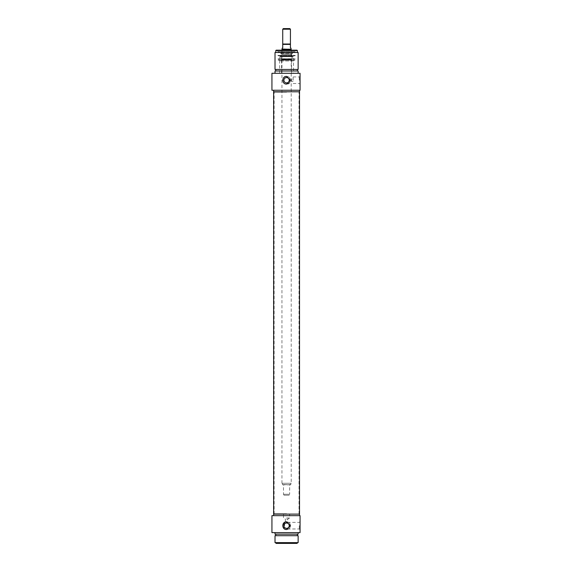 <?xml version="1.0" encoding="UTF-8"?>
<svg xmlns="http://www.w3.org/2000/svg" width="572" height="572" viewBox="0 0 572 572"><rect width="100%" height="100%" fill="white"/><g stroke="black" fill="none" stroke-linecap="round" stroke-linejoin="round"><path stroke-width="0.43" stroke-dasharray="2.86 2.15" d="M286.579 519.126L287.737 519.126L286.579 519.126M286.579 522.586L287.737 522.372L285.421 522.372L286.579 522.586M299.292 525.675L299.292 528.978L299.292 525.675M284.649 525.675L284.649 522.372L284.649 525.675M286.579 517.967L289.661 517.967L286.579 517.967M286.579 514.114L274.145 514.114L286.579 514.114M285.099 522.114A3.854 3.854 0 0 1 290.14 527.155A3.854 3.854 0 0 1 283.018 527.155A3.854 3.854 0 0 1 283.018 524.195M289.246 525.675A2.667 2.667 0 0 1 285.242 527.985A2.667 2.667 0 0 1 285.242 523.366A2.667 2.667 0 0 1 289.246 525.675A2.667 2.667 0 0 1 286.579 528.342A2.667 2.667 0 0 1 283.912 525.675A2.667 2.667 0 0 1 286.579 523.008A2.667 2.667 0 0 1 289.246 525.675A2.667 2.667 0 0 1 285.242 527.985A2.667 2.667 0 0 1 285.242 523.366A2.667 2.667 0 0 1 289.246 525.675M290.433 525.675A3.854 3.854 0 0 1 284.649 529.014A3.854 3.854 0 0 1 284.649 522.336A3.854 3.854 0 0 1 290.433 525.675L286.579 521.821C281.61 521.585 281.61 529.765 286.579 529.529L290.433 525.675M296.982 543.4L276.176 543.4M275.79 543.014L297.368 543.014M297.368 542.628L275.79 542.628L297.368 542.628M300.064 525.675L300.064 521.607L300.064 525.675M271.936 515.658L300.064 515.658L300.064 532.611L271.936 532.611M299.528 514.114L273.63 514.114L299.528 514.114M299.528 515.658L273.63 515.658L299.528 515.658M298.141 542.628L275.018 542.628M298.141 535.692L275.018 535.692M297.368 535.692L275.79 535.692L297.368 535.692M297.368 534.155L275.79 534.155L297.368 534.155M298.141 534.155L275.018 534.155M298.141 532.611L275.018 532.611L298.141 532.611M290.433 29.215L282.725 29.215M283.34 28.6L289.818 28.6M282.146 48.198L282.725 47.869L282.725 44.015L290.433 44.015L282.725 44.015L290.433 44.015L290.433 47.869L291.012 48.198M290.583 484.827L282.339 484.598L290.819 484.598L290.819 483.29L282.339 483.29L290.819 483.29M289.661 484.827L283.498 484.827L289.661 484.827L289.661 494.272L283.498 494.272L289.661 494.272L289.103 495.23L284.048 495.23L289.103 495.23M291.205 483.29L281.953 483.29L291.205 483.29L291.205 50.179M291.205 49.356L281.953 49.356M291.012 49.02L282.146 49.02M286.579 59.888L281.567 59.888L286.579 59.888M291.584 73.295L281.567 73.295L291.584 73.295L291.584 59.888M291.455 80.237L291.584 79.079L291.455 80.237M277.213 50.179L278.099 51.795L295.052 51.795L278.099 51.723L295.052 51.723L295.946 50.179L277.213 50.179L295.946 50.179M295.052 60.196L278.099 60.196L295.052 60.196L295.052 58.752L278.099 58.752L295.052 58.752L294.523 59.888L278.635 59.888L278.099 58.752L278.099 60.196M289.303 82.961A3.854 3.854 0 0 0 284.649 76.898A3.854 3.854 0 0 0 284.649 83.569A3.854 3.854 0 0 0 290.433 80.237L286.579 76.383C281.61 76.14 281.61 84.327 286.579 84.084L290.433 80.237A3.854 3.854 0 0 0 285.099 76.677M283.912 80.237A2.667 2.667 0 0 0 286.579 82.897A2.667 2.667 0 0 0 289.246 80.237A2.667 2.667 0 0 0 286.579 77.57A2.667 2.667 0 0 0 283.912 80.237M289.246 80.237A2.667 2.667 0 0 0 285.242 77.928A2.667 2.667 0 0 0 285.242 82.54A2.667 2.667 0 0 0 289.246 80.237A2.667 2.667 0 0 0 285.242 77.928A2.667 2.667 0 0 0 285.242 82.54A2.667 2.667 0 0 0 289.246 80.237M283.855 77.506A3.854 3.854 0 0 0 288.059 83.791M293.958 60.196L279.2 60.196L293.958 60.196L293.515 60.968L279.644 60.968L293.515 60.968L293.515 73.295L279.644 73.295L293.515 73.295M276.176 50.179L296.982 50.179M297.368 50.565L275.79 50.565M297.368 52.488L275.79 52.488L297.368 52.488M299.292 80.237L299.292 76.934L299.292 80.237M300.064 80.237L300.064 76.162L300.064 80.237M293.129 80.237L293.129 76.934L293.129 80.237M271.936 73.295L300.064 73.295L300.064 90.254L271.936 90.254M273.63 91.792L299.528 91.792L273.63 91.792M299.528 90.254L273.63 90.254L299.528 90.254M275.018 52.488L298.141 52.488M275.018 69.448L298.141 69.448M297.368 69.448L275.79 69.448L297.368 69.448M297.368 70.985L275.79 70.985L297.368 70.985M275.018 70.985L298.141 70.985M298.141 73.295L275.018 73.295L298.141 73.295M281.724 52.545L291.434 52.545L281.724 52.545L291.205 52.824L291.513 54.369L281.646 54.369L291.513 54.369L291.513 56.013L281.646 56.013L291.513 56.013L291.212 58.987L281.717 59.245L291.441 59.245L281.717 59.245M281.395 59.474L291.756 59.474L281.395 59.474L280.595 56.549L292.935 56.263L293.314 56.628L279.837 56.628L293.314 56.628L293.522 59.888L279.637 59.888L293.522 59.888M278.635 59.888L294.523 59.888M294.902 51.644L278.257 51.644M291.741 52.545L281.417 52.545L291.741 52.545L292.12 53.625L281.038 53.625L280.659 53.568L280.609 51.644L292.549 51.644L280.609 51.644M291.441 59.245L281.946 58.987L281.646 56.013L281.953 52.824L291.434 52.545M281.624 59.474L291.527 59.474L281.624 59.245M279.637 59.888L279.837 56.628L280.595 56.549L292.564 56.549L291.756 59.474M277.849 55.384L295.309 55.384L277.849 55.384L295.052 55.727L278.099 55.82L295.052 55.82L278.099 55.82L277.849 55.384M286.579 92.178L274.245 92.178L286.579 92.178M286.579 91.792L299.013 91.792L286.579 91.792M286.579 513.727L274.245 513.727L286.579 513.727M290.433 44.401L282.725 44.401M280.659 53.568L292.492 53.568L280.659 53.568M281.417 52.545L281.038 53.625L292.299 53.754L292.549 51.644M300.064 521.607L299.292 522.372L287.737 522.372L287.737 519.126L289.661 517.967L289.661 514.114M300.064 529.743L299.292 528.978L284.649 528.978L282.668 525.675L284.649 522.372L285.421 522.372L285.421 519.126L283.498 517.967L283.498 514.114M282.568 484.827L282.339 483.29M284.048 495.23L283.498 494.272L283.498 484.827M281.953 483.29L281.953 50.179M281.567 73.295L281.567 59.888M293.129 81.388L291.584 81.388L291.584 79.079L293.129 79.079M279.644 73.295L279.644 60.968L279.2 60.196M293.129 83.533L299.292 83.533L300.064 84.306M293.129 76.934L299.292 76.934L300.064 76.162M280.852 53.754L292.299 53.754L280.852 53.754M292.935 56.263L280.223 56.263L292.935 56.263M299.013 514.114L299.013 91.792M274.145 514.114L274.145 91.792"/><path stroke-width="0.86" d="M283.018 524.195A3.854 3.854 0 0 1 285.099 522.114M283.912 525.675A2.667 2.667 0 0 1 286.579 523.008A2.667 2.667 0 0 1 289.246 525.675A2.667 2.667 0 0 1 286.579 528.342A2.667 2.667 0 0 1 283.912 525.675M286.579 521.821L290.433 525.675L286.579 529.529C281.61 529.765 281.61 521.585 286.579 521.821M275.79 543.014L276.176 543.4L296.982 543.4L297.368 543.014L275.79 543.014L275.79 542.628M297.368 543.014L297.368 542.628M300.064 532.611L300.064 515.658L271.936 515.658L271.936 532.611L300.064 532.611M273.63 515.658L273.63 514.114L299.528 514.114L299.528 515.658M275.018 542.628L298.141 542.628L298.141 535.692L275.018 535.692L275.018 542.628M297.368 535.692L297.368 534.155M275.018 532.611L275.018 534.155L298.141 534.155L298.141 532.611M282.725 29.215L290.433 29.215L289.818 28.6L283.34 28.6L282.725 29.215L282.725 47.869L282.146 48.198L282.146 49.02L291.205 49.356L281.953 49.356L281.953 50.179M291.012 49.02L291.012 48.198L290.433 47.869L290.433 29.215M290.433 44.015L282.725 44.015M291.205 50.179L291.205 49.356M285.099 76.677A3.854 3.854 0 0 0 283.855 77.506M288.059 83.791A3.854 3.854 0 0 0 289.303 82.961M290.433 80.237L286.579 84.084C281.61 84.327 281.61 76.14 286.579 76.383L290.433 80.237M283.912 80.237A2.667 2.667 0 0 0 286.579 82.897A2.667 2.667 0 0 0 289.246 80.237A2.667 2.667 0 0 0 286.579 77.57A2.667 2.667 0 0 0 283.912 80.237M297.368 50.565L296.982 50.179L276.176 50.179L275.79 50.565L297.368 50.565L297.368 52.488M300.064 90.254L300.064 73.295L271.936 73.295L271.936 90.254L300.064 90.254M299.528 90.254L299.528 91.792L273.63 91.792L273.63 514.114L299.528 514.114L299.528 91.792L273.63 91.792L273.63 90.254M298.141 52.488L275.018 52.488L275.018 69.448L298.141 69.448L298.141 52.488M297.368 69.448L297.368 70.985M298.141 73.295L298.141 70.985L275.018 70.985L275.018 73.295M282.725 44.401L290.433 44.401M275.79 535.692L275.79 534.155M275.79 50.565L275.79 52.488M275.79 69.448L275.79 70.985"/></g></svg>
